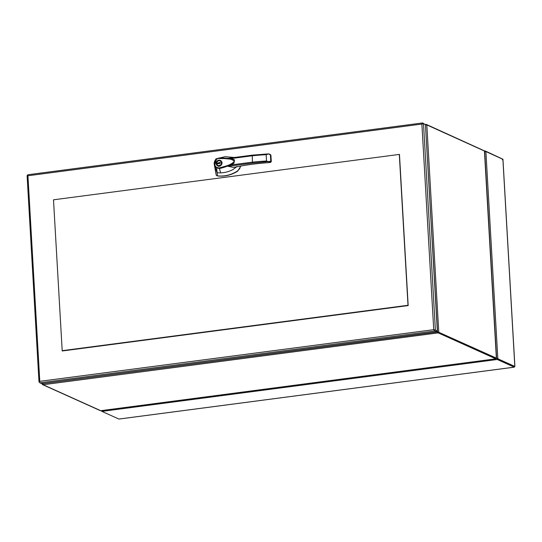 <?xml version="1.0" encoding="UTF-8"?>
<svg xmlns="http://www.w3.org/2000/svg" width="542" height="542" viewBox="0 0 542 542"><rect width="100%" height="100%" fill="white"/><g stroke="black" fill="none" stroke-linecap="round" stroke-linejoin="round"><path stroke-width="0.81" d="M408.173 305.492L62.194 350.674L53.495 199.808L399.305 154.416L408.004 305.281L62.194 350.674M485.571 168.21L485.524 168.189A1.07 0.366 -97.5 0 0 485.551 168.609L485.598 168.63M490.585 255.092L490.537 255.072A1.07 0.366 -97.5 0 0 490.557 255.492L490.605 255.512M495.591 341.968L495.544 341.948A1.07 0.366 -97.5 0 0 495.571 342.368L495.618 342.388M502.359 159.775L502.888 159.192L514.832 366.446L497.834 358.784L485.883 151.53L485.036 151.516L484.697 152.349L485.253 150.981L502.353 158.948M119.01 419.054L514.311 367.171L514.243 366.527L497.238 358.865L514.839 366.446L514.277 366.406L514.277 367.151L119.118 419.02M514.9 366.439L502.956 159.321L485.883 151.53M101.652 410.789L101.266 410.836L101.639 410.633L101.266 410.836L101.7 411.032M118.901 419.047L101.896 411.385L497.278 359.488L514.277 367.151M485.28 151.489L485.253 150.981L484.656 152.207M101.645 410.633L101.896 411.385M497.238 358.865L497.278 359.488L496.574 358.289L497.834 358.784L497.217 358.845M484.663 151.719L485.266 151.618M498.396 359.719L498.389 358.973M495.815 358.093L495.822 358.838L438.214 332.876L436.628 331.047M43.075 383.54L43.13 384.732A0.955 0.881 114.3 0 1 42.188 383.912L42.947 383.431L43.001 383.932M42.682 384.671L100.29 410.633A0.955 0.881 -65.7 0 0 100.737 410.694L100.954 410.667M438.18 332.253L438.214 332.876L43.13 384.732L100.737 410.694L495.822 358.838L495.788 358.215L437.509 331.731L496.377 358.133L495.788 358.262L438.268 332.097M100.853 410.701L495.822 358.838M43.001 384.102L42.771 383.648M43.028 383.601L437.746 331.921M42.716 383.329L42.107 383.668M436.825 331.128L437.509 331.731L425.463 125.039M425.45 124.755L426.188 124.362L484.053 150.703M426.087 124.87L425.965 124.531M484.44 151.008L426.818 124.911L425.592 124.985M399.461 154.395L53.495 199.808L62.208 350.979L408.173 305.566L399.461 154.395M39.668 381.907L39.783 381.324L433.844 329.665M27.927 174.775A1.267 0.434 82.5 0 0 27.832 174.754A1.267 0.434 82.5 0 0 27.588 175.093L27.933 175.757L27.1 175.622L39.004 382.015L39.783 381.324L39.525 382.171A1.267 0.434 82.5 0 0 39.918 382.821L41.863 383.695L436.601 331.887L434.664 331.013A1.267 0.434 -97.5 0 1 434.271 330.363L433.736 329.617L437.34 330.952L425.436 124.558L423.498 123.684L421.886 124.05A1.267 0.434 -97.5 0 1 421.886 124.043L422.333 123.285A1.267 0.434 -97.5 0 1 422.57 122.946A1.267 0.434 -97.5 0 1 422.665 122.959L424.623 124.193M433.783 329.638L433.736 329.611A1.267 0.434 -97.5 0 1 433.736 329.611L421.886 124.05L27.933 175.757L27.283 175.479L27.933 175.757L39.79 381.324M39.58 382.32L39.004 382.015M27.771 175.506L27.615 175.154M433.742 329.617L434.576 329.976M437.34 330.952L436.554 331.06L436.601 331.887M39.187 381.88L39.593 381.9M422.503 123.671L422.333 123.285M233.155 167.336L228.114 166.306L233.92 163.311L234.503 159.904L232.599 159.199C229.239 158.352 224.632 157.959 218.772 158.027L216.617 158.847L218.792 158.034L233.717 159.463L234.49 159.89L233.961 163.237C229.307 165.649 224.463 167.424 219.429 168.548L220.662 172.891C224.93 172.735 229.022 171.631 232.938 169.565L236.441 166.916C245.824 164.917 256.495 163.494 268.453 162.647L268.893 162.586M218.792 158.034L216.719 159.206C213.853 162.072 213.799 164.815 216.57 167.424L217.471 175.859C224.496 176.597 231.149 174.985 237.43 171.028L239.666 168.697L240.594 166.089M218.629 158.474C223.731 158.826 230.804 157.647 234.368 161.313C230.757 165.52 224.252 166.353 219.205 167.952L219.429 168.548M220.662 172.891L217.064 172.769L214.578 165.689L216.61 158.853M234.374 157.498L225.181 156.685L216.001 158.833L215.106 160.412M219.429 168.542L216.441 167.918L214.578 165.689C213.677 162.966 214.361 160.689 216.617 158.847L216.719 159.206L216.624 158.84M270.959 161.699L270.465 162.383L271.264 161.543L270.77 161.32L252.714 163.074L252.43 162.153L252.26 155.168L268.71 153.887M230.025 158.704L252.064 155.811L252.26 155.168L252.064 155.811A65.657 12.818 -3.3 0 1 266.156 154.66L268.717 153.887L270.431 154.551L270.898 155.276M219.205 167.952L216.57 167.424M218.914 160.147L220.364 160.357C222.003 161.577 222.437 162.925 221.671 164.395C220.418 166.17 219.131 166.712 217.809 166.021C216.163 165.032 216.17 164.131 216.258 162.715C216.461 161.807 217.681 159.992 218.914 160.147M214.422 165.263L216.224 175.222L217.471 175.859M216.482 175.337L217.234 175.913C224.422 176.787 231.244 175.202 237.687 171.143L240.872 166.035M236.508 166.902L236.536 166.902C245.878 164.917 256.522 163.501 268.459 162.654L270.58 162.383L266.522 161.001A65.657 12.818 176.7 0 0 252.43 162.153L230.357 165.053M233.019 167.363L236.495 166.909L236.759 166.441L236.454 166.902L232.938 167.363M227.694 158.372L252.213 155.154L268.5 153.881L270.898 155.202L270.011 154.477M220.56 160.452L219.314 160.33L217.477 161.306M216.61 163.23C216.624 165.1 216.78 164.856 218.013 166.103M217.992 165.615C215.946 163.596 216.258 161.916 218.934 160.581L220.181 160.764C222.328 163.677 221.597 165.296 217.992 165.615L221.102 165.256M221.969 163.325L220.181 160.764M219.449 162.376L220.099 162.675L220.14 163.433L217.254 163.813L217.207 163.054L220.106 162.844M219.639 162.498L218.324 162.905M218.724 163.088L217.207 163.054M217.606 163.23L217.64 163.765M485.158 150.994L484.501 151.076M484.656 152.261L496.533 358.282L495.876 358.377L496.533 358.276M484.704 152.349L496.574 358.269M425.28 124.484L426.053 124.382M496.377 358.133L484.426 150.872M426.818 124.911L438.769 332.171M435.395 330.078L423.498 123.684M39.918 382.821L434.664 331.013M252.714 163.074L228.114 166.306M268.453 162.647L270.465 162.383M227.769 158.386L252.165 155.181M266.522 161.001L266.156 154.66M270.77 161.32L270.404 154.978M271.264 161.618L270.898 155.202L271.298 161.577L270.58 162.383M484.501 151.062L485.205 150.967M485.137 151.645L484.717 152.017M426.12 124.355L425.24 124.47M484.494 150.933L496.445 358.194M422.57 122.946L27.832 174.754"/></g></svg>
